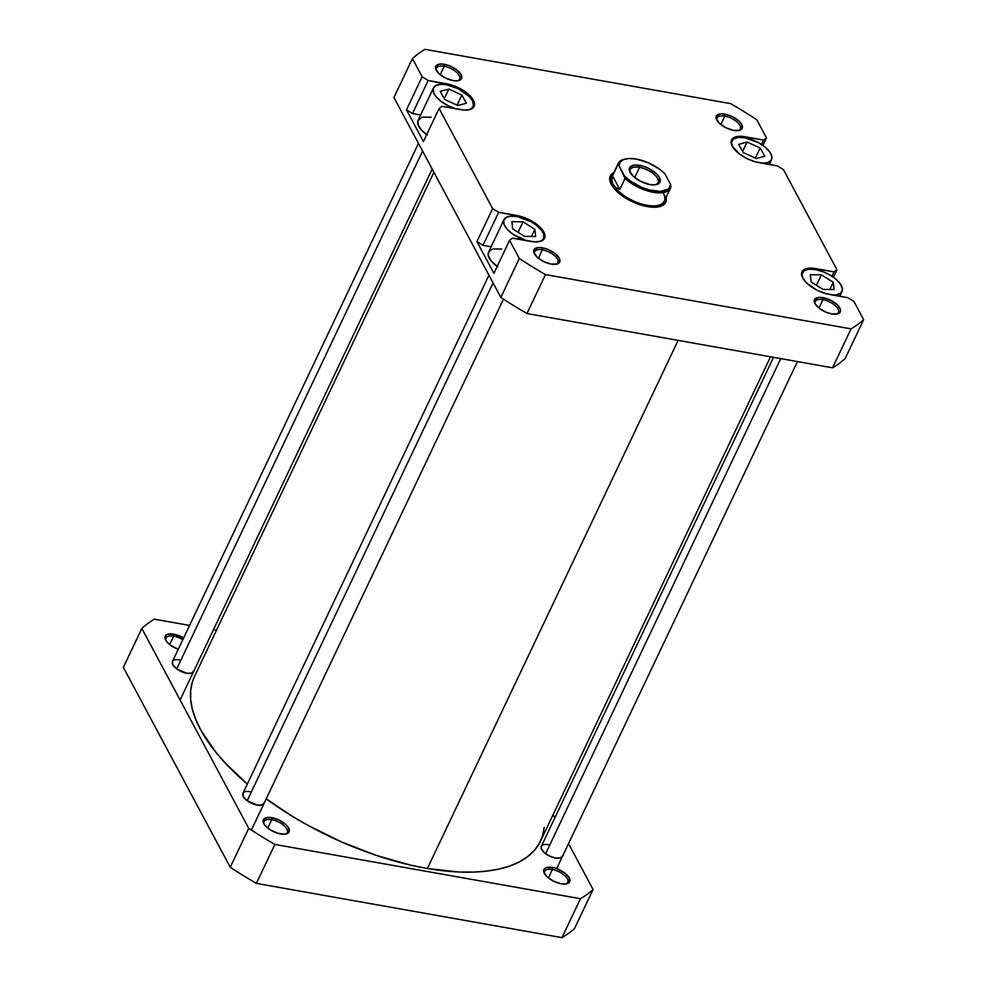 <?xml version="1.0" encoding="UTF-8"?>
<svg xmlns="http://www.w3.org/2000/svg" width="987" height="987" viewBox="0 0 987 987"><rect width="100%" height="100%" fill="white"/><g stroke="black" fill="none" stroke-linecap="round" stroke-linejoin="round"><path stroke-width="1.48" d="M552.338 869.522A12.794 5.762 25.4 0 0 544.713 874.013A12.794 5.762 -154.6 0 1 544.676 871.324A12.794 5.762 -154.6 0 1 552.338 869.522L548.353 877.912L552.338 869.522A12.794 5.762 -154.6 0 1 564.058 874.976A12.794 5.762 -154.6 0 1 567.796 882.304A12.794 5.762 -154.6 0 1 565.699 883.982A12.794 5.762 25.4 0 0 565.773 876.592A12.794 5.762 25.4 0 0 552.338 869.522L552.449 867.499L552.338 869.522M561.147 883.772A14.262 6.415 -154.6 0 1 544.281 873.273A14.262 6.415 -154.6 0 1 552.449 867.499L546.28 867.647L544.047 869.288L543.751 871.891L546.971 876.715L553.51 881.169L561.147 883.772L565.576 883.994L569.561 881.996L569.24 877.85L564.724 872.952L557.544 868.967L552.449 867.499A14.262 6.415 -154.6 0 1 567.784 875.79A14.262 6.415 -154.6 0 1 566.538 883.846A14.262 6.415 -154.6 0 1 561.147 883.772M541.431 846.143L541.197 848.277L543.837 852.237L549.204 855.902L555.471 858.036A11.696 5.268 -154.6 0 1 541.629 849.425A11.696 5.268 -154.6 0 1 548.328 844.687M271.77 819.691A12.794 5.762 25.4 0 0 264.146 824.194A12.794 5.762 -154.6 0 1 264.109 821.505A12.794 5.762 -154.6 0 1 271.77 819.691L267.785 828.081L271.77 819.691A12.794 5.762 -154.6 0 1 283.491 825.144A12.794 5.762 -154.6 0 1 287.229 832.485A12.794 5.762 -154.6 0 1 285.132 834.151A12.794 5.762 25.4 0 0 285.218 826.761A12.794 5.762 25.4 0 0 271.77 819.691L271.881 817.68L271.77 819.691M280.579 833.941A14.262 6.415 -154.6 0 1 263.714 823.454A14.262 6.415 -154.6 0 1 271.881 817.68L267.452 817.446L263.48 819.457L263.8 823.602L266.416 826.884L270.512 830.005L278.075 833.361L285.009 834.175L288.994 832.164L288.673 828.019L286.057 824.737L279.531 820.271L271.881 817.68A14.262 6.415 -154.6 0 1 287.217 825.959A14.262 6.415 -154.6 0 1 285.971 834.015A14.262 6.415 -154.6 0 1 280.579 833.941L280.579 833.941M243.012 793.153L243.271 796.546L246.972 800.568L257.052 805.034A11.696 5.268 -154.6 0 1 243.209 796.423A11.696 5.268 -154.6 0 1 249.908 791.685M172.54 661.339L172.799 664.744L176.5 668.754L186.568 673.233A11.696 5.268 -154.6 0 1 172.737 664.621A11.696 5.268 -154.6 0 1 179.437 659.884M173.638 636.159A12.794 5.762 25.4 0 0 166.013 640.662A12.794 5.762 -154.6 0 1 165.976 637.972A12.794 5.762 -154.6 0 1 173.638 636.159L169.653 644.548L173.638 636.159A12.794 5.762 -154.6 0 1 182.768 639.761A12.794 5.762 25.4 0 0 173.638 636.159L173.749 634.147L173.638 636.159M178.252 649.286A14.262 6.415 -154.6 0 1 165.594 639.921A14.262 6.415 -154.6 0 1 173.749 634.147L167.58 634.283L165.347 635.924L165.063 638.527L166.754 641.698L170.183 644.967L178.252 649.286M123.35 667.36L230.242 867.265A263.998 118.835 25.4 0 0 256.386 883.377L561.985 937.65A263.998 118.835 25.4 0 0 574.57 928.422L593.064 889.484A263.998 118.835 -154.6 0 1 580.467 898.713L274.867 844.44A263.998 118.835 -154.6 0 1 248.724 828.34L141.844 628.435A263.998 118.835 -154.6 0 1 154.441 619.194L189.578 625.437L154.441 619.194A263.998 118.835 -154.6 0 0 141.844 628.435L123.35 667.36L230.242 867.265L248.724 828.34L141.844 628.435L123.35 667.36M553.078 814.719L554.817 817.952L553.078 814.719M568.537 843.614L593.064 889.484L568.537 843.614M213.463 629.681L216.474 630.224L213.463 629.681M183.816 638.083L173.749 634.147A14.262 6.415 -154.6 0 1 183.619 637.972M190.997 673.282A11.696 5.268 -154.6 0 1 186.568 673.233L191.638 673.109L193.797 670.778M261.469 805.096A11.696 5.268 -154.6 0 1 257.052 805.034L262.11 804.923L264.269 802.591M559.888 858.098A11.696 5.268 -154.6 0 1 555.471 858.036L560.53 857.913L562.689 855.593M580.467 898.713L274.867 844.44L256.386 883.377L561.985 937.65L580.467 898.713L561.985 937.65A263.998 118.835 25.4 0 0 574.57 928.422L593.064 889.484A263.998 118.835 -154.6 0 1 580.467 898.713M256.386 883.377L274.867 844.44A263.998 118.835 -154.6 0 1 248.724 828.34L230.242 867.265A263.998 118.835 25.4 0 0 256.386 883.377M770.526 356.776L540.531 841.146A191.601 86.239 25.4 0 1 427.371 868.498L410.752 865.167L376.442 855.458L341.786 842.047L308.117 825.428L292.066 816.126L266.194 798.865A191.601 86.239 25.4 0 0 427.371 868.498L678.143 340.379L427.371 868.498L458.708 872.002L473.131 872.113L486.542 871.151L498.805 869.091L509.798 865.981L519.421 861.836L527.576 856.704L534.201 850.634L539.21 843.675L542.566 835.903L544.244 827.39M433.922 172.281L194.377 676.774A191.601 86.239 25.4 0 0 247.33 784.036L225.48 763.296L215.808 752.18L200.916 730.269L195.845 719.659L192.428 709.443L190.688 699.697L190.664 690.53L192.329 682.017L194.414 676.687M468.22 109.927L471.564 108.545L473.538 105.227L472.44 100.686L469.676 96.911L458.375 88.781L446.617 84.783A21.936 9.87 -154.6 0 1 466.703 94.123A21.936 9.87 -154.6 0 1 473.131 106.707A21.936 9.87 -154.6 0 1 468.665 109.828M538.705 241.741L542.036 240.359L543.812 238.003L543.479 233.709L541.246 229.996L535.978 224.974L530.747 221.581L517.089 216.585A21.936 9.87 -154.6 0 1 537.187 225.937A21.936 9.87 -154.6 0 1 543.603 238.509A21.936 9.87 -154.6 0 1 539.149 241.642M832.497 295.039L837.124 294.743L841.232 292.67L842.454 288.981L840.591 284.256L835.927 279.198L831.005 275.657L823.343 271.844L815.509 269.587A21.936 9.87 -154.6 0 1 835.607 278.939A21.936 9.87 -154.6 0 1 842.022 291.51A21.936 9.87 -154.6 0 1 832.831 295.051M762.026 163.225L767.923 162.584L771.353 160.067L771.982 157.18L770.107 152.442L765.443 147.384L758.695 142.77L745.037 137.773A21.936 9.87 -154.6 0 1 765.135 147.125A21.936 9.87 -154.6 0 1 771.55 159.697A21.936 9.87 -154.6 0 1 762.359 163.237M724.791 116.133A12.794 5.762 25.4 0 0 717.167 120.636A12.794 5.762 -154.6 0 1 717.13 117.946A12.794 5.762 -154.6 0 1 724.791 116.133L720.806 124.522L724.791 116.133A12.794 5.762 -154.6 0 1 736.512 121.586A12.794 5.762 -154.6 0 1 740.25 128.927A12.794 5.762 -154.6 0 1 738.153 130.605A12.794 5.762 25.4 0 0 738.227 123.202A12.794 5.762 25.4 0 0 724.791 116.133L724.902 114.122L724.791 116.133M733.6 130.395A14.262 6.415 -154.6 0 1 716.735 119.896A14.262 6.415 -154.6 0 1 724.902 114.122L720.473 113.9L716.5 115.898L716.204 118.502L719.424 123.326L725.963 127.792L733.6 130.395L739.781 130.247L742.014 128.606L741.693 124.461L739.078 121.179L732.551 116.725L724.902 114.122A14.262 6.415 -154.6 0 1 740.238 122.4A14.262 6.415 -154.6 0 1 738.992 130.457A14.262 6.415 -154.6 0 1 733.6 130.395M822.924 299.666A12.794 5.762 25.4 0 0 815.299 304.169A12.794 5.762 -154.6 0 1 815.262 301.479A12.794 5.762 -154.6 0 1 822.924 299.666L818.939 308.055L822.924 299.666A12.794 5.762 -154.6 0 1 834.644 305.119A12.794 5.762 -154.6 0 1 838.382 312.46A12.794 5.762 -154.6 0 1 836.285 314.137A12.794 5.762 25.4 0 0 836.359 306.735A12.794 5.762 25.4 0 0 822.924 299.666L823.035 297.655L822.924 299.666M831.733 313.915A14.262 6.415 -154.6 0 1 814.867 303.428A14.262 6.415 -154.6 0 1 823.035 297.655L818.605 297.432L814.633 299.431L814.954 303.577L819.457 308.475L826.65 312.46L831.733 313.915L837.914 313.78L840.134 312.139L840.43 309.536L837.21 304.712L830.672 300.245L823.035 297.655A14.262 6.415 -154.6 0 1 838.37 305.933A14.262 6.415 -154.6 0 1 837.124 313.989A14.262 6.415 -154.6 0 1 831.733 313.915M542.356 249.834A12.794 5.762 25.4 0 0 534.732 254.338A12.794 5.762 -154.6 0 1 534.695 251.648A12.794 5.762 -154.6 0 1 542.356 249.834L538.371 258.236L542.356 249.834A12.794 5.762 -154.6 0 1 554.077 255.288A12.794 5.762 -154.6 0 1 557.815 262.628A12.794 5.762 -154.6 0 1 555.718 264.306A12.794 5.762 25.4 0 0 555.792 256.916A12.794 5.762 25.4 0 0 542.356 249.834L542.468 247.823L542.356 249.834M551.165 264.097A14.262 6.415 -154.6 0 1 534.3 253.597A14.262 6.415 -154.6 0 1 542.468 247.823L538.038 247.601L534.066 249.6L533.77 252.203L536.99 257.027L543.529 261.493L551.165 264.097L557.347 263.948L559.567 262.32L559.247 258.162L554.743 253.277L547.563 249.292L542.468 247.823A14.262 6.415 -154.6 0 1 557.803 256.102A14.262 6.415 -154.6 0 1 556.557 264.171A14.262 6.415 -154.6 0 1 551.165 264.097L551.165 264.097M444.224 66.314A12.794 5.762 25.4 0 0 436.599 70.805A12.794 5.762 -154.6 0 1 436.562 68.115A12.794 5.762 -154.6 0 1 444.224 66.314L440.239 74.704L444.224 66.314A12.794 5.762 -154.6 0 1 455.945 71.755A12.794 5.762 -154.6 0 1 459.683 79.096A12.794 5.762 -154.6 0 1 457.586 80.774A12.794 5.762 25.4 0 0 457.66 73.383A12.794 5.762 25.4 0 0 444.224 66.314L444.335 64.291L444.224 66.314M453.033 80.564A14.262 6.415 -154.6 0 1 436.168 70.065A14.262 6.415 -154.6 0 1 444.335 64.291L439.906 64.069L435.933 66.067L435.637 68.671L438.87 73.507L445.396 77.961L453.033 80.564L457.462 80.786L461.447 78.787L461.126 74.642L456.611 69.744L449.43 65.759L444.335 64.291A14.262 6.415 -154.6 0 1 459.671 72.569A14.262 6.415 -154.6 0 1 458.424 80.638A14.262 6.415 -154.6 0 1 453.033 80.564M611.36 177.166A29.252 13.164 25.4 0 0 611.471 184.754A29.252 13.164 -154.6 0 1 611.052 177.746M666.151 197.252A30.72 13.83 -154.6 0 1 659.008 206.776A30.72 13.83 -154.6 0 1 647.398 206.628A30.72 13.83 -154.6 0 1 611.089 184.026A30.72 13.83 -154.6 0 1 613.963 172.478L610.558 175.415L609.707 178.005L611.249 184.347L616.875 191.416L630.94 201.027L647.398 206.628L656.935 207.11L663.597 204.864L665.509 202.791L666.126 197.19M474.068 106.423A22.676 10.203 -154.6 0 0 467.431 93.432A22.676 10.203 -154.6 0 0 446.679 83.772L446.223 84.709L446.679 83.772L428.185 80.49L412.492 113.53L428.185 80.49L422.152 76.776L406.471 109.816L412.492 113.53L420.622 114.973L412.492 113.53L406.471 109.816L423.423 141.511L406.471 109.816L422.152 76.776L412.43 58.578A263.998 118.835 -154.6 0 1 425.015 49.35L730.614 103.623A263.998 118.835 -154.6 0 1 756.758 119.735L766.492 137.933L763.593 140.055L741.373 136.329L735.278 136.996L731.737 139.599L731.096 141.511L732.243 146.187L739.411 153.972L746.777 158.5L754.932 161.695L777.411 165.915L783.444 169.628L836.964 269.735L834.064 271.869L811.845 268.143L805.75 268.809L802.209 271.413L801.58 273.325L802.715 278.001L806.872 283.22L817.248 290.314L825.403 293.509L847.895 297.729L853.915 301.442L863.65 319.64A263.998 118.835 -154.6 0 1 851.053 328.868L545.453 274.596A263.998 118.835 -154.6 0 1 519.31 258.483L509.588 240.285L512.487 238.163L534.695 241.877L540.79 241.21L544.343 238.62L544.972 236.707L543.837 232.019L536.657 224.246L529.291 219.706L521.136 216.511L498.657 212.304L492.636 208.59L439.104 108.484L442.003 106.349L464.223 110.075L470.318 109.409L472.452 108.336L474.5 104.893L474.328 102.673L471.626 97.627L462.681 90.039L454.76 86.103L428.185 80.49L422.152 76.776L412.43 58.578L393.936 97.516L500.828 297.42A263.998 118.835 25.4 0 0 526.972 313.533L832.559 367.806A263.998 118.835 25.4 0 0 845.156 358.565L863.65 319.64L853.915 301.442L847.895 297.729L829.401 294.447A22.676 10.203 -154.6 0 1 808.637 284.787A22.676 10.203 -154.6 0 1 802.012 271.783A22.676 10.203 -154.6 0 1 815.57 268.575L815.126 269.525L815.57 268.575L834.064 271.869L831.967 276.274L834.064 271.869L836.964 269.735L783.444 169.628L777.411 165.915L758.917 162.633A22.676 10.203 -154.6 0 1 738.165 152.973A22.676 10.203 -154.6 0 1 731.527 139.981A22.676 10.203 -154.6 0 1 745.099 136.774L744.642 137.711L745.099 136.774L763.593 140.055L761.495 144.46L763.593 140.055L766.492 137.933L756.758 119.735A263.998 118.835 -154.6 0 0 730.614 103.623L425.015 49.35A263.998 118.835 -154.6 0 0 412.43 58.578L393.936 97.516L500.828 297.42L519.31 258.483L509.588 240.285L493.895 273.325L476.943 241.618L493.895 273.325L509.588 240.285L512.487 238.163L530.981 241.445A22.676 10.203 -154.6 0 0 544.54 238.237L544.528 238.262A22.676 10.203 -154.6 0 0 537.915 225.246A22.676 10.203 -154.6 0 0 517.151 215.585L516.707 216.523L517.151 215.585L498.657 212.304L492.636 208.59L439.104 108.484L423.423 141.511L439.104 108.484L442.003 106.349L460.497 109.631A22.676 10.203 -154.6 0 0 474.068 106.423L474.056 106.46M427.359 135.046L421.535 130.124L418.204 125.127L417.871 120.846L421.708 117.453M422.979 117.108L431.208 117.231M491.107 246.775L482.976 245.331L476.943 241.618L492.636 208.59L476.943 241.618L482.976 245.331L498.657 212.304L482.976 245.331L491.107 246.775M497.83 266.86L490.921 260.654L488.306 255.769L488.75 251.771L492.192 249.255M493.463 248.909L501.692 249.032M833.398 277.248L836.964 269.735L833.398 277.248M762.926 145.434L766.492 137.933L762.926 145.434M545.453 274.596L851.053 328.868L832.559 367.806L526.972 313.533L545.453 274.596A263.998 118.835 -154.6 0 1 519.31 258.483L500.828 297.42A263.998 118.835 25.4 0 0 526.972 313.533L545.453 274.596M663.906 202.841A29.252 13.164 -154.6 0 1 658.206 206.937A29.252 13.164 25.4 0 0 664.152 202.224M832.559 367.806A263.998 118.835 25.4 0 0 845.156 358.565L863.65 319.64A263.998 118.835 -154.6 0 1 851.053 328.868L832.559 367.806M732.305 146.31A21.936 9.87 -154.6 0 1 731.91 140.882A21.936 9.87 -154.6 0 1 745.037 137.773L738.227 137.427L733.477 139.044L731.49 142.362L732.601 146.89M743.31 152.652L738.646 144.41L747.06 142.054L760.138 147.939L764.814 156.168L756.4 158.525L743.31 152.652L738.646 144.41L747.06 142.054L742.619 151.418L747.06 142.054L760.138 147.939L755.339 158.056L760.138 147.939L764.814 156.168L756.4 158.525L743.31 152.652M802.776 278.124A21.936 9.87 -154.6 0 1 802.382 272.696A21.936 9.87 -154.6 0 1 815.509 269.587L808.698 269.241L803.949 270.845L801.975 274.176L803.073 278.704M811.141 281.949L810.352 274.682L821.418 274.83L833.275 282.257L834.064 289.524L822.998 289.376L811.141 281.949L810.352 274.682L821.418 274.83L816.459 285.28L821.418 274.83L833.275 282.257L829.845 289.462L833.275 282.257L834.064 289.524L822.998 289.376L811.141 281.949M526.231 240.606A21.936 9.87 -154.6 0 1 503.962 219.694A21.936 9.87 -154.6 0 1 517.089 216.585L510.279 216.239L506.479 217.276L503.765 220.212L504.086 224.493L507.417 229.49L513.24 234.412L526.614 240.717M512.697 228.935L511.932 221.668L523.024 221.841L534.868 229.28L535.633 236.535L524.541 236.362L512.697 228.935L511.932 221.668L523.024 221.841L518.064 232.29L523.024 221.841L534.868 229.28L531.45 236.473L534.868 229.28L535.633 236.535L524.541 236.362L512.697 228.935M503.962 219.694L488.565 252.141A21.936 9.87 25.4 0 0 497.177 266.404M455.747 108.792A21.936 9.87 -154.6 0 1 433.49 87.88A21.936 9.87 -154.6 0 1 446.617 84.783L441.349 84.339L435.995 85.462L433.281 88.398L433.614 92.692L435.847 96.405L441.115 101.427L448.246 105.806L456.142 108.903M444.755 99.551L440.251 91.335L448.801 89.089L461.854 95.048L466.357 103.253L457.808 105.498L444.755 99.551L440.251 91.335L448.801 89.089L444.261 98.651L448.801 89.089L461.854 95.048L457.055 105.153L461.854 95.048L466.357 103.253L457.808 105.498L444.755 99.551M433.49 87.88L418.081 120.328A21.936 9.87 25.4 0 0 426.705 134.59M665.731 197.61L663.363 193.292A28.882 13.004 -154.6 0 1 663.523 193.588A28.882 13.004 -154.6 0 1 646.991 205.284L646.954 205.79A29.252 13.164 -154.6 0 1 620.169 193.329A29.252 13.164 -154.6 0 1 611.607 176.562A29.252 13.164 -154.6 0 1 612.828 174.847A29.252 13.164 25.4 0 0 618.627 191.996A29.252 13.164 25.4 0 0 646.954 205.79L646.991 205.284A28.882 13.004 25.4 0 0 664.276 201.2L670.457 188.172A28.882 13.004 -154.6 0 0 670.95 186.629L670.494 184.236A27.858 12.547 -154.6 0 1 653.258 190.836L653.172 192.255A28.882 13.004 25.4 0 0 670.95 186.629L670.494 184.236L669.297 187.925L667.804 189.331L660.254 191.404L649.409 189.985L641.488 187.234L630.409 181.028L624.586 176.081L619.022 165.668L620.218 161.967L623.747 159.499L629.274 158.5L636.257 159.055L648.027 162.67L659.106 168.876L664.93 173.823L670.494 184.236L664.93 173.823A27.858 12.547 -154.6 0 0 625.733 158.919L624.635 159.154A28.882 13.004 25.4 0 0 617.788 164.915L619.022 165.668L625.042 178.474L619.824 189.455L612.582 175.896L617.788 164.915A28.882 13.004 -154.6 0 1 618.269 163.386A28.882 13.004 -154.6 0 1 625.203 159.043M618.269 163.386L612.088 176.426A28.882 13.004 25.4 0 0 612.989 184.335L611.952 180.448L612.582 175.896L619.824 189.455L615.654 187.382L612.989 184.335A28.882 13.004 25.4 0 0 646.991 205.284A28.882 13.004 -154.6 0 1 612.989 184.335A28.882 13.004 -154.6 0 1 612.964 175.081M655.417 184.779A15.36 6.909 25.4 0 0 655.713 175.92A15.36 6.909 25.4 0 0 639.514 167.371L639.625 165.36A16.816 7.575 -154.6 0 1 657.724 175.118A16.816 7.575 -154.6 0 1 656.244 184.631A16.816 7.575 -154.6 0 1 649.89 184.544L655.109 184.816L659.797 182.447L659.427 177.549L656.343 173.687L648.644 168.419L642.586 166.05L634.407 165.088L629.718 167.457L629.373 170.529L633.173 176.217L640.871 181.485L649.89 184.544A16.816 7.575 -154.6 0 1 630.002 172.17A16.816 7.575 -154.6 0 1 639.625 165.36L639.514 167.371A15.36 6.909 -154.6 0 1 653.579 173.909A15.36 6.909 -154.6 0 1 658.07 182.718A15.36 6.909 -154.6 0 1 655.417 184.779M634.69 177.537L639.514 167.371L634.69 177.537M630.409 172.898A15.36 6.909 -154.6 0 1 630.323 169.542A15.36 6.909 -154.6 0 1 639.514 167.371A15.36 6.909 25.4 0 0 630.409 172.898M646.954 205.79A29.252 13.164 25.4 0 0 665.016 199.621A29.252 13.164 -154.6 0 1 664.461 201.656A29.252 13.164 -154.6 0 1 646.954 205.79M670.457 188.172A28.882 13.004 -154.6 0 1 653.172 192.255A28.882 13.004 -154.6 0 1 625.042 178.474L619.824 189.455L615.654 187.382L612.989 184.335L611.952 180.448L612.582 175.896L617.788 164.915L619.022 165.668A27.858 12.547 -154.6 0 1 625.733 158.919M625.042 178.474A28.882 13.004 25.4 0 0 653.172 192.255L653.258 190.836A27.858 12.547 -154.6 0 1 624.586 176.081L625.042 178.474M493.068 282.911L247.194 800.728L493.068 282.911M422.596 151.11L176.722 668.915L422.596 151.11M780.729 358.589L545.614 853.73L780.729 358.589M472.304 108.434L473.118 106.719M542.776 240.248L543.603 238.521M839.752 296.285L842.022 291.523M769.28 164.471L771.538 159.709M731.083 142.609L731.91 140.882M801.567 274.423L802.382 272.696M503.481 299.147L251.377 830.067M488.947 275.2L242.901 793.363M432.183 169.048L180.09 699.968M418.463 143.386L172.429 661.549M797.422 361.563L556.656 868.634M773.537 357.319L541.32 846.365"/></g></svg>
